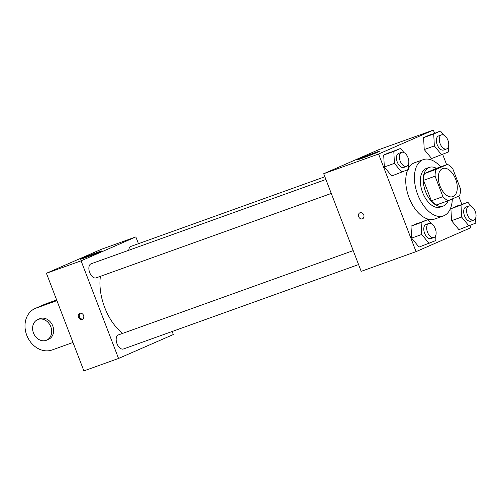 <?xml version="1.0" encoding="UTF-8"?>
<svg xmlns="http://www.w3.org/2000/svg" width="501" height="501" viewBox="0 0 501 501"><rect width="100%" height="100%" fill="white"/><g stroke="black" fill="none" stroke-linecap="round" stroke-linejoin="round"><path stroke-width="0.75" d="M455.641 179.158A14.949 8.523 -109.7 0 1 452.86 196.642A14.949 8.523 -109.7 0 1 439.79 185.458A14.949 8.523 -109.7 0 1 442.765 168.511A14.949 8.523 -109.7 0 1 455.641 179.158M447.531 164.378L436.052 169.394A20.071 11.448 -109.7 0 0 435.081 176.189L442.934 196.649A20.071 11.448 -109.7 0 0 448.094 200.769L459.574 195.759A20.071 11.448 -109.7 0 0 460.544 188.965L452.691 168.505A20.071 11.448 -109.7 0 0 447.531 164.378L435.976 168.53L424.497 173.54L436.052 169.394M424.497 173.54A20.071 11.448 -109.7 0 0 423.527 180.341L431.38 200.801A20.071 11.448 -109.7 0 0 436.54 204.922L448.094 200.769M436.459 168.355A20.547 11.723 70.3 0 0 429.313 167.384A20.547 11.723 70.3 0 0 425.224 190.687A20.547 11.723 70.3 0 0 443.203 206.068A20.547 11.723 70.3 0 0 443.623 205.898A20.547 11.723 70.3 0 0 448.101 200.769M443.203 206.068L440.316 207.101A20.547 11.723 -109.7 0 1 422.337 191.72A20.547 11.723 -109.7 0 1 426.426 168.417L429.313 167.384M431.38 200.801L442.934 196.649M423.527 180.341L435.081 176.189M452.315 198.928A29.891 17.053 -109.7 0 1 443.473 215.893A29.891 17.053 -109.7 0 1 417.32 193.524A29.891 17.053 -109.7 0 1 423.27 159.631A29.891 17.053 -109.7 0 1 440.667 166.846M443.473 215.893L434.805 219.006A29.891 17.053 -109.7 0 1 411.947 203.951A29.891 17.053 -109.7 0 1 407.776 169.739M408.553 168.186A29.891 17.053 -109.7 0 1 414.603 162.737L423.27 159.631M431.286 223.703L427.885 219.582L411.002 226.17L411.628 238.107L419.03 247.087L435.914 240.499L435.663 235.695M403.981 152.573L400.581 148.453L383.697 155.041L384.323 166.983L391.726 175.964L408.616 169.376L408.359 164.566M434.53 133.166L433.359 130.103L378.581 154.02L416.055 251.64L470.827 227.723L470.019 225.607M461.834 204.295L458.703 196.141M446.635 164.704L442.715 154.483M471.19 206.274L467.796 202.154L450.906 208.742L451.533 220.684L458.935 229.665L475.825 223.07L475.568 218.267M443.892 135.151L440.492 131.03L423.602 137.618L424.234 149.555L431.637 158.535L448.52 151.947L448.27 147.144M433.359 130.103L378.474 149.805L323.702 173.722L361.177 271.348L416.055 251.64M323.702 173.722L378.581 154.02M374.535 152.874A11.673 0.369 159 0 1 379.32 151.358A11.673 0.369 159 0 1 368.548 155.886A11.673 0.369 159 0 1 357.52 159.725A11.673 0.369 159 0 1 363.25 157.176A11.673 0.369 159 0 1 374.535 152.874M363.739 214.885A3.269 2.68 66.4 0 1 362.524 218.787A3.269 2.68 66.4 0 1 358.754 216.864A3.269 2.68 66.4 0 1 359.906 212.8A3.269 2.68 66.4 0 1 363.739 214.885M362.524 218.787A3.269 2.68 66.4 0 1 358.754 216.864A3.269 2.68 66.4 0 1 359.906 212.793M122.682 333.378A42.967 24.511 -109.7 0 1 100.407 276.327M324.867 176.765L130.98 246.373A7.471 4.265 70.3 0 0 128.788 250.262M358.572 264.566L123.428 348.99A7.471 4.265 -109.7 0 1 116.89 343.398A7.471 4.265 -109.7 0 1 118.374 334.925L353.218 250.613M331.274 193.442L96.123 277.867A7.471 4.265 -109.7 0 1 89.585 272.275A7.471 4.265 -109.7 0 1 91.076 263.802L325.913 179.483M118.549 358.453L173.327 334.536L172.162 331.493L173.327 334.536L118.549 358.453L81.081 260.833L118.549 358.453L83.892 370.897L46.418 273.277L81.081 260.833L135.852 236.917L81.081 260.833M135.852 236.917L138.458 243.693L135.852 236.917L101.196 249.36L46.418 273.277M440.492 131.03L433.716 133.986L434.342 145.929L441.744 154.909M447.9 140.186L447.775 139.867M446.529 148.966L443.642 149.999A7.471 4.265 -109.7 0 1 437.104 144.407A7.471 4.265 -109.7 0 1 438.594 135.934L441.481 134.901A7.471 4.265 -109.7 0 1 447.919 140.224A7.471 4.265 -109.7 0 1 446.529 148.966A7.471 4.265 -109.7 0 1 439.997 143.374A7.471 4.265 -109.7 0 1 441.481 134.901M430.384 134.656L423.602 137.618L424.234 149.555L434.342 145.929M424.234 149.555L431.637 158.535M423.602 137.618L433.716 133.986M400.581 148.453L393.805 151.415L394.431 163.351L401.84 172.331M407.996 157.608L407.864 157.289M406.624 166.388L403.737 167.428A7.471 4.265 -109.7 0 1 397.199 161.836A7.471 4.265 -109.7 0 1 398.683 153.362L401.57 152.323A7.471 4.265 -109.7 0 1 408.008 157.646A7.471 4.265 -109.7 0 1 406.624 166.388A7.471 4.265 -109.7 0 1 400.086 160.796A7.471 4.265 -109.7 0 1 401.57 152.323M390.473 152.085L383.697 155.041L384.323 166.983L394.431 163.351M384.323 166.983L391.726 175.964M383.697 155.041L393.805 151.415M467.796 202.154L461.014 205.116L461.64 217.052L469.049 226.032M475.205 211.309L475.08 210.99M473.833 220.089L470.946 221.129A7.471 4.265 -109.7 0 1 464.408 215.536A7.471 4.265 -109.7 0 1 465.892 207.057L468.786 206.024A7.471 4.265 -109.7 0 1 475.224 211.347A7.471 4.265 -109.7 0 1 473.833 220.089A7.471 4.265 -109.7 0 1 467.295 214.497A7.471 4.265 -109.7 0 1 468.786 206.024M457.682 205.786L450.906 208.742L451.533 220.684L461.64 217.052M451.533 220.684L458.935 229.665M450.906 208.742L461.014 205.116M427.885 219.582L421.109 222.538L421.736 234.474L429.138 243.455M435.3 228.732L435.169 228.412M433.929 237.512L431.035 238.551A7.471 4.265 -109.7 0 1 424.497 232.959A7.471 4.265 -109.7 0 1 425.988 224.486L428.875 223.446A7.471 4.265 -109.7 0 1 435.313 228.775A7.471 4.265 -109.7 0 1 433.929 237.512A7.471 4.265 -109.7 0 1 427.391 231.919A7.471 4.265 -109.7 0 1 428.875 223.446M417.778 223.208L411.002 226.17L411.628 238.107L421.736 234.474M411.628 238.107L419.03 247.087M411.002 226.17L421.109 222.538M85.02 257.764A11.673 0.369 159 0 1 80.235 259.28A11.673 0.369 159 0 1 91.007 254.752A11.673 0.369 159 0 1 102.035 250.907A11.673 0.369 159 0 1 96.305 253.456A11.673 0.369 159 0 1 85.02 257.764M79.872 313.332A3.269 2.68 66.4 0 1 83.535 315.392A3.269 2.68 66.4 0 1 82.352 319.381A3.269 2.68 66.4 0 1 78.582 317.459A3.269 2.68 66.4 0 1 79.734 313.388A3.269 2.68 66.4 0 1 79.872 313.332M80.254 313.231A3.269 2.68 -113.6 0 0 79.565 317.027A3.269 2.68 -113.6 0 0 82.815 319.099M56.92 300.631L36.066 308.121L45.848 303.85L56.663 299.967M45.848 303.85A22.42 18.399 -113.6 0 0 44.908 304.22L35.126 308.491A22.42 18.399 -113.6 0 0 26.991 335.833A22.42 18.399 -113.6 0 0 52.123 349.961L72.977 342.471M46.624 340.166L48.578 339.315A11.21 9.2 -113.6 0 0 52.762 325.926A11.21 9.2 -113.6 0 0 39.61 318.768L37.656 319.619A11.21 9.2 66.4 0 1 50.808 326.784A11.21 9.2 66.4 0 1 46.624 340.166A11.21 9.2 66.4 0 1 33.711 333.572A11.21 9.2 66.4 0 1 37.656 319.619M36.066 308.121A22.42 18.399 -113.6 0 0 35.126 308.491"/></g></svg>
